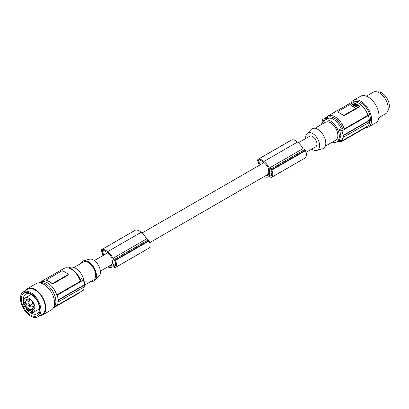 <?xml version="1.0" encoding="UTF-8"?>
<svg xmlns="http://www.w3.org/2000/svg" width="409" height="409" viewBox="0 0 409 409"><rect width="100%" height="100%" fill="white"/><g stroke="black" fill="none" stroke-linecap="round" stroke-linejoin="round"><path stroke-width="0.61" d="M353.458 104.397L355.636 105.844L356.699 105.41L354.521 103.963L353.458 104.397M359.112 107.112L359.414 106.12A1.033 0.598 0 0 0 359.112 105.696L354.291 102.915A1.033 0.598 180 0 0 352.829 102.915L338.217 111.345A1.033 0.598 0 0 0 337.916 111.769A1.033 0.598 0 0 0 338.217 112.189L340.631 113.584A14.463 8.349 60 0 1 343.039 115.307L344.501 115.548L359.112 107.112L359.112 106.539A1.033 0.598 0 0 0 359.414 106.12M353.984 105.502L353.984 105.164L353.366 105.001L352.947 105.599L355.395 106.161L353.688 105.333L352.977 105.767M338.217 111.918L338.217 112.526A14.463 8.349 60 0 1 340.631 113.584L343.039 114.975A1.033 0.598 180 0 0 344.501 114.975L344.501 115.548M343.11 135.399L369.312 120.277L369.603 120.445A15.496 8.947 60 0 1 369.629 121.299A15.496 8.947 60 0 1 369.603 122.133L343.468 137.219L343.468 135.532A72.316 41.754 0 0 1 343.11 135.399L342.006 130.762A72.316 41.754 0 0 1 339.511 129.745L340.876 135.374L339.511 139.863A72.316 41.754 0 0 0 342.006 140.885L343.11 137.087A72.316 41.754 0 0 0 343.468 137.219M359.112 106.539L344.501 114.975M321.852 122.766L321.602 124.597M354.036 105.634L354.036 105.297L354.859 105.773M369.312 120.277A15.082 8.707 -120 0 0 368.397 115.527L367.911 115.246L344.245 128.912L341.137 128.804L339.511 129.745M342.696 128.866A13.431 7.756 -120 0 0 334.276 118.094A13.431 7.756 -120 0 0 325.85 119.137L326.162 119.428M321.602 122.91A72.316 41.754 180 0 0 321.832 123.114L322.563 119.535A72.316 41.754 180 0 0 323.989 120.711M368.397 115.527L342.006 130.762M326.244 117.409L322.563 119.535M355.094 105.803L355.252 106.233M325.85 119.137L325.763 118.242M337.246 141.662L339.107 141.933L342.236 141.166L365.902 127.501A14.463 8.349 -120 0 0 367.323 126.269M305.748 138.493A9.826 5.675 60 0 1 305.702 137.531A9.826 5.675 60 0 1 307.057 133.559A9.826 5.675 60 0 1 314.818 135.174A9.826 5.675 60 0 1 319.598 145.558A9.826 5.675 60 0 1 316.771 150.384A9.826 5.675 60 0 1 311.842 149.05M306.029 152.404L315.697 146.826A6.094 3.517 -120 0 0 316.96 144.034A6.094 3.517 -120 0 0 314.301 137.899A6.094 3.517 -120 0 0 309.603 136.269L298.35 142.767M307.057 133.559L311.295 129.356A11.365 6.559 60 0 1 320.273 131.223A11.365 6.559 60 0 1 325.799 143.232A11.365 6.559 60 0 1 322.527 148.815L316.771 150.384M325.298 146.171L335.712 140.159A10.332 5.966 -120 0 0 337.854 135.43A10.332 5.966 -120 0 0 333.345 125.031A10.332 5.966 -120 0 0 325.385 122.265L314.966 128.278M332.287 142.138A12.398 7.157 -120 0 0 336.745 141.949A12.398 7.157 -120 0 0 339.317 136.274A12.398 7.157 -120 0 0 333.902 123.799A12.398 7.157 -120 0 0 324.347 120.476A12.398 7.157 -120 0 0 321.955 124.244M369.286 122.317A15.082 8.707 60 0 1 368.397 125.65L342.006 140.885M369.603 120.445L343.468 135.532M344.245 128.912A14.463 8.349 60 0 0 327.773 116.115L351.438 102.449A14.463 8.349 60 0 1 367.911 115.246M368.979 124.091A13.431 7.756 -120 0 0 369.143 113.114A13.431 7.756 -120 0 0 360.866 102.746A13.431 7.756 -120 0 0 354.721 101.8M351.152 102.613A15.291 8.829 60 0 1 351.484 102.086A15.291 8.829 60 0 1 353.218 100.466A15.291 8.829 60 0 1 368.509 109.295A15.291 8.829 60 0 1 368.509 126.948A15.291 8.829 60 0 1 365.615 127.664M353.218 100.466L360.523 96.253A15.291 8.829 60 0 1 375.815 105.077A15.291 8.829 60 0 1 375.815 122.736L368.509 126.948M378.841 117.644L385.59 113.748A12.398 7.157 -120 0 0 387.492 103.814A12.398 7.157 -120 0 0 379.394 92.889A12.398 7.157 -120 0 0 377.124 91.923A12.398 7.157 -120 0 0 373.197 92.276L366.444 96.171M377.292 91.974A10.746 6.201 60 0 1 381.755 92.874A10.746 6.201 60 0 1 388.524 101.57A10.746 6.201 60 0 1 387.906 110.353M351.372 105.19L354.577 103.584L357.364 105.195L357.359 105.783L354.588 107.383L351.367 105.773L351.367 105.435L354.588 107.046L354.588 107.383M354.588 107.046L357.364 105.195M354.419 105.553L354.992 105.41L354.419 105.553M354.818 105.578L354.496 105.588M354.521 103.963L354.521 104.3L356.571 105.486M354.521 104.3L353.586 104.658M109.009 266.157A11.314 6.529 60 0 0 111.268 265.891A12.561 7.25 60 0 0 111.488 265.773A12.561 7.25 60 0 0 111.984 265.441L111.984 264.056A6.094 3.517 -120 0 0 112.419 262.123A6.094 3.517 -120 0 0 111.984 259.684L111.984 258.304A9.893 5.711 60 0 0 107.94 253.14A15.072 8.701 60 0 0 107.235 252.563A15.072 8.701 60 0 0 104.597 250.886A8.431 4.867 60 0 0 103.375 250.19A1.651 0.956 -120 0 0 102.679 250.175A1.651 0.956 -120 0 0 102.485 251.683L103.784 255.098M265.334 175.901A11.314 6.529 60 0 0 267.598 175.635A12.561 7.25 60 0 0 267.813 175.517A12.561 7.25 60 0 0 268.309 175.185L268.309 173.805A6.094 3.517 -120 0 0 268.749 171.867A6.094 3.517 -120 0 0 268.309 169.428L268.309 168.053A9.893 5.711 60 0 0 264.265 162.884A15.072 8.701 60 0 0 263.565 162.307A15.072 8.701 60 0 0 260.927 160.635A8.431 4.867 60 0 0 259.7 159.939A1.651 0.956 -120 0 0 259.004 159.924A1.651 0.956 -120 0 0 258.81 161.427L260.109 164.842M91.187 281.336A11.365 6.559 -120 0 0 94.857 280.257L99.096 276.06A9.826 5.675 -120 0 0 100.45 272.082A9.826 5.675 -120 0 0 96.636 262.721A9.826 5.675 -120 0 0 89.382 259.229L83.625 260.799A11.365 6.559 -120 0 0 80.854 263.442M94.857 280.257A11.365 6.559 -120 0 0 96.422 275.661A11.365 6.559 -120 0 0 92.015 264.838A11.365 6.559 -120 0 0 83.625 260.799M73.865 267.481L83.221 262.077A10.332 5.966 60 0 1 91.181 264.843A10.332 5.966 60 0 1 95.691 275.242A10.332 5.966 60 0 1 93.554 279.971L84.556 285.165M68.906 267.956L69.402 267.665A12.398 7.157 60 0 1 78.957 270.988A12.398 7.157 60 0 1 84.366 283.463A12.398 7.157 60 0 1 84.31 284.603M84.32 284.812A72.316 41.754 180 0 1 84.551 285.017L84.551 286.704L58.41 301.796A15.496 8.947 -120 0 0 58.436 300.968A15.496 8.947 -120 0 0 58.41 300.109L58.119 299.94L84.32 284.812L83.589 279.961A72.316 41.754 180 0 0 81.826 278.519L80.174 279.47M53.732 307.594A14.463 8.349 -120 0 0 54.709 307.164A14.463 8.349 -120 0 0 56.718 305.037L57.204 305.313L83.589 290.078L84.32 286.499M58.41 300.109L84.551 285.017M58.119 299.94A15.082 8.707 -120 0 0 57.204 295.196L83.589 279.961M58.41 301.796L58.119 301.627A15.082 8.707 60 0 1 57.204 305.313M39.387 282.747A14.463 8.349 60 0 1 40.246 282.113A14.463 8.349 60 0 1 56.718 294.915L80.389 281.249L80.302 280.359M56.718 294.915L57.204 295.196M51.861 283.084A1.033 0.598 180 0 0 53.323 283.084L67.935 274.649A1.033 0.598 0 0 0 68.237 274.229A1.033 0.598 0 0 0 67.935 273.805L63.114 271.024A1.033 0.598 180 0 0 61.652 271.024L47.04 279.459A1.033 0.598 0 0 0 46.738 279.879A1.033 0.598 0 0 0 47.04 280.303L49.453 281.694A14.463 8.349 60 0 1 51.861 283.417L51.861 283.084L49.453 281.694A14.463 8.349 60 0 0 47.04 280.635L47.04 280.027M68.237 274.229L68.16 275.001L67.935 275.221L67.935 274.649M53.323 283.084L53.323 283.657L67.935 275.221M53.323 283.657L51.861 283.417M113.007 264.94A0.619 0.358 60 0 0 113.441 265.702L114.5 266.31A0.619 0.358 60 0 0 114.806 266.341A0.619 0.358 60 0 0 114.863 266.29A7.653 4.417 60 0 0 115.195 265.809A5.516 3.185 60 0 0 115.195 261.642A7.653 4.417 60 0 0 114.863 260.778A0.619 0.358 60 0 0 114.5 260.339L113.441 259.73A0.619 0.358 60 0 0 113.135 259.7A0.619 0.358 60 0 0 113.007 259.981L113.007 264.94L115.609 263.437M103.032 255.528L101.488 251.423A2.065 1.191 60 0 1 101.734 249.556A2.065 1.191 60 0 1 101.984 249.47A9.867 5.695 60 0 1 106.933 251.192A9.867 5.695 60 0 1 107.552 251.709A13.226 7.633 60 0 1 107.679 251.806A13.226 7.633 60 0 1 113.007 258.294L114.678 259.26A1.033 0.598 60 0 1 115.272 259.945A8.676 5.01 60 0 1 115.471 260.349A7.459 4.305 60 0 1 115.353 267.522A8.676 5.01 60 0 1 115.272 267.588A1.033 0.598 60 0 1 115.195 267.644A1.033 0.598 60 0 1 114.678 267.593L113.002 266.627A13.226 7.633 60 0 1 112.664 266.842A13.226 7.633 60 0 1 107.679 266.959A13.226 7.633 60 0 1 107.639 266.944M101.734 249.556L135.338 230.155A2.065 1.191 60 0 1 135.583 230.068A9.867 5.695 60 0 1 140.538 231.791A9.867 5.695 60 0 1 141.151 232.307A13.226 7.633 60 0 1 141.284 232.404A13.226 7.633 60 0 1 146.611 238.897L148.283 239.863A1.033 0.598 60 0 1 148.871 240.548A8.676 5.01 60 0 1 149.075 240.947A7.459 4.305 60 0 1 148.958 248.125A8.676 5.01 60 0 1 148.871 248.191A1.033 0.598 60 0 1 148.799 248.248A1.033 0.598 60 0 1 148.712 248.283M115.272 259.945L148.871 240.548M115.353 267.522L148.958 248.125M115.471 260.349L149.075 240.947M115.272 267.588L148.871 248.191M113.007 258.294L146.611 238.897M53.421 307.859A14.463 8.349 -120 0 0 52.873 291.525A14.463 8.349 -120 0 0 45.639 283.892A14.463 8.349 -120 0 0 39.003 282.885M39.975 315.671A15.184 8.768 -120 0 0 42.654 314.961L51.422 309.899A15.184 8.768 -120 0 0 54.566 302.951A15.184 8.768 -120 0 0 52.879 295.303A15.184 8.768 -120 0 0 36.232 283.595L27.469 288.657A15.184 8.768 -120 0 0 25.511 290.62M42.654 314.961A15.184 8.768 -120 0 0 45.798 308.013A15.184 8.768 -120 0 0 44.111 300.364A15.184 8.768 -120 0 0 27.469 288.657M37.909 316.868L42.291 314.337A14.463 8.349 -120 0 0 45.287 307.716A14.463 8.349 -120 0 0 38.973 293.161A14.463 8.349 -120 0 0 27.827 289.286L23.446 291.816A14.463 8.349 -120 0 0 20.46 297.962A14.463 8.349 -120 0 0 20.45 298.437A14.463 8.349 -120 0 0 26.764 312.992A14.463 8.349 -120 0 0 37.909 316.868A14.463 8.349 -120 0 0 40.905 310.247A14.463 8.349 -120 0 0 34.591 295.692A14.463 8.349 -120 0 0 23.446 291.816M21.375 298.974A13.154 7.592 -120 0 0 30.675 315.083A13.154 7.592 -120 0 0 39.98 309.71A13.154 7.592 -120 0 0 30.675 293.601A13.154 7.592 -120 0 0 21.375 298.974M30.225 312.415A11.365 6.559 -120 0 0 37.091 313.759A11.365 6.559 -120 0 0 39.443 308.56A11.365 6.559 -120 0 0 34.484 297.123A11.365 6.559 -120 0 0 25.726 294.076A11.365 6.559 -120 0 0 23.374 299.281A11.365 6.559 -120 0 0 23.461 300.697M25.067 305.958A11.365 6.559 -120 0 0 26.473 308.391M35.062 308.56A8.267 4.77 60 0 1 33.349 312.343A8.267 4.77 60 0 1 25.869 308.785L26.324 308.524A1.447 0.833 -120 0 0 26.324 306.852A1.447 0.833 -120 0 0 24.877 306.019L24.422 306.28A8.267 4.77 60 0 1 23.374 301.811A8.267 4.77 60 0 1 25.082 298.028A8.267 4.77 60 0 1 31.452 300.242A8.267 4.77 60 0 1 35.062 308.56M31.079 303.713A1.651 0.956 -120 0 0 32.884 304.976A1.651 0.956 -120 0 0 33.037 303.376A1.651 0.956 -120 0 0 31.232 302.113A1.651 0.956 -120 0 0 31.079 303.713M26.774 302A1.651 0.956 -120 0 0 26.836 301.97A1.651 0.956 -120 0 0 26.861 300.114A1.651 0.956 -120 0 0 25.24 299.081A1.651 0.956 -120 0 0 25.179 299.107A1.651 0.956 -120 0 0 25.154 300.968A1.651 0.956 -120 0 0 26.774 302M28.773 301.637A1.651 0.956 -120 0 0 29.76 301.827A1.651 0.956 -120 0 0 30.046 300.605A1.651 0.956 -120 0 0 29.1 299.153A1.651 0.956 -120 0 0 28.109 298.964A1.651 0.956 -120 0 0 27.827 300.186A1.651 0.956 -120 0 0 28.773 301.637M31.176 308.892A1.529 0.879 -120 0 0 30.869 308.964A1.529 0.879 -120 0 0 30.752 310.492A1.529 0.879 -120 0 0 32.091 311.678A1.529 0.879 -120 0 0 32.398 311.607A1.529 0.879 -120 0 0 32.521 310.083A1.529 0.879 -120 0 0 31.176 308.892M32.101 306.801A1.651 0.956 -120 0 0 32.633 308.642A1.651 0.956 -120 0 0 34.049 309.255A1.651 0.956 -120 0 0 34.346 308.841A1.651 0.956 -120 0 0 33.819 307.001A1.651 0.956 -120 0 0 32.398 306.392A1.651 0.956 -120 0 0 32.101 306.801M26.457 304.557A1.651 0.956 -120 0 0 25.731 302.89A1.651 0.956 -120 0 0 24.458 302.45A1.651 0.956 -120 0 0 24.116 303.207A1.651 0.956 -120 0 0 24.837 304.869A1.651 0.956 -120 0 0 26.115 305.313A1.651 0.956 -120 0 0 26.457 304.557M28.236 305.354A1.651 0.956 -120 0 0 30.041 306.617A1.651 0.956 -120 0 0 30.194 305.017A1.651 0.956 -120 0 0 28.39 303.754A1.651 0.956 -120 0 0 28.236 305.354M28.855 308.284A1.651 0.956 -120 0 0 27.556 307.808A1.651 0.956 -120 0 0 27.904 310.201A1.651 0.956 -120 0 0 29.208 310.671A1.651 0.956 -120 0 0 28.855 308.284M31.917 302.123A1.651 0.956 -120 0 0 32.101 303.125A1.651 0.956 -120 0 0 33.216 304.373M32.429 302.481A0.93 0.537 -120 0 0 32.423 302.573A0.93 0.537 -120 0 0 33.165 303.754M25.869 299.122A1.651 0.956 -120 0 0 27.168 301.372M26.381 299.475A0.93 0.537 -120 0 0 26.37 299.572A0.93 0.537 -120 0 0 27.117 300.753M28.799 298.974A1.651 0.956 -120 0 0 29.796 301.044A1.651 0.956 -120 0 0 30.097 301.223M29.305 299.327A0.93 0.537 -120 0 0 29.3 299.424A0.93 0.537 -120 0 0 30.046 300.605M31.58 309.01A1.529 0.879 -120 0 0 32.71 310.973M31.999 309.322A0.93 0.537 -120 0 0 32.648 310.451M33.088 306.402A1.651 0.956 -120 0 0 34.387 308.652M33.594 306.755A0.93 0.537 -120 0 0 33.589 306.852A0.93 0.537 -120 0 0 34.33 308.033M25.148 302.461A1.651 0.956 -120 0 0 25.138 302.614A1.651 0.956 -120 0 0 26.447 304.71M25.655 302.813A0.93 0.537 -120 0 0 25.649 302.911A0.93 0.537 -120 0 0 26.396 304.091M29.08 303.764A1.651 0.956 -120 0 0 29.259 304.761A1.651 0.956 -120 0 0 30.378 306.014M29.586 304.117A0.93 0.537 -120 0 0 29.581 304.214A0.93 0.537 -120 0 0 30.322 305.395M28.241 307.819A1.651 0.956 -120 0 0 28.927 309.608A1.651 0.956 -120 0 0 29.54 310.068M28.753 308.176A0.93 0.537 -120 0 0 28.748 308.268A0.93 0.537 -120 0 0 29.489 309.455M270.824 176.054A0.619 0.358 60 0 0 271.136 176.085A0.619 0.358 60 0 0 271.193 176.039A7.653 4.417 60 0 0 271.525 175.553A5.516 3.185 60 0 0 271.525 171.386A7.653 4.417 60 0 0 271.193 170.522A0.619 0.358 60 0 0 270.824 170.083L269.771 169.474A0.619 0.358 60 0 0 269.459 169.444A0.619 0.358 60 0 0 269.332 169.725L269.332 174.684A0.619 0.358 60 0 0 269.771 175.446L270.824 176.054L271.438 175.701M259.362 165.272L257.813 161.172A2.065 1.191 60 0 1 258.059 159.3A2.065 1.191 60 0 1 258.309 159.213A9.867 5.695 60 0 1 263.263 160.936A9.867 5.695 60 0 1 263.877 161.453A13.226 7.633 60 0 1 264.004 161.55A13.226 7.633 60 0 1 269.337 168.043L271.009 169.009A1.033 0.598 60 0 1 271.596 169.694A8.676 5.01 60 0 1 271.801 170.093A7.459 4.305 60 0 1 271.683 177.271A8.676 5.01 60 0 1 271.596 177.337A1.033 0.598 60 0 1 271.525 177.394A1.033 0.598 60 0 1 271.009 177.342L269.332 176.371A13.226 7.633 60 0 1 268.994 176.586A13.226 7.633 60 0 1 264.004 176.703A13.226 7.633 60 0 1 263.969 176.693M258.059 159.3L291.663 139.898A2.065 1.191 60 0 1 291.914 139.812A9.867 5.695 60 0 1 296.868 141.54A9.867 5.695 60 0 1 297.481 142.051A13.226 7.633 60 0 1 297.609 142.153A13.226 7.633 60 0 1 302.936 148.641L304.613 149.607A1.033 0.598 60 0 1 305.201 150.292A8.676 5.01 60 0 1 305.4 150.691A7.459 4.305 60 0 1 305.283 157.869A8.676 5.01 60 0 1 305.201 157.935A1.033 0.598 60 0 1 305.129 157.992A1.033 0.598 60 0 1 305.042 158.027M267.598 175.635L268.028 175.389M269.337 168.043L302.936 148.641M271.596 169.694L305.201 150.292M271.801 170.093L305.4 150.691M271.596 177.337L305.201 157.935M271.683 177.271L305.283 157.869M111.268 265.891L111.698 265.646M263.877 161.453L297.481 142.051M107.552 251.709L141.151 232.307M353.366 105.001L353.366 105.338M338.217 112.526L338.217 112.189M343.039 115.307L343.039 114.975M337.89 141.289A13.431 7.756 -120 0 0 341.198 140.563M342.236 141.166A14.463 8.349 -120 0 0 343.652 139.934M341.137 128.804A12.398 7.157 -120 0 0 327.343 118.748L324.347 120.476M353.688 104.995L353.688 105.333M336.745 141.949L339.741 140.221A12.398 7.157 -120 0 0 339.986 140.067M354.153 107.046L354.153 107.383M354.199 103.968L354.199 104.305M54.709 307.164L78.38 293.504A14.463 8.349 -120 0 0 79.796 292.271M76.207 272.977A12.398 7.157 60 0 1 80.2 279.454M40.246 282.113L63.916 268.452A14.463 8.349 60 0 1 80.389 281.249M113.007 259.981L113.441 259.73M114.5 266.31L115.108 265.957M113.441 265.702L115.614 264.444M101.984 249.47L135.583 230.068M114.678 259.26L148.283 239.863M104.254 250.661L102.485 251.683M47.04 280.635L47.04 280.303M269.771 175.446L271.944 174.193M269.332 174.684L271.939 173.181M269.332 169.725L269.771 169.474M258.309 159.213L291.914 139.812M271.009 169.009L304.613 149.607M260.579 160.405L258.81 161.427M337.916 112.265L337.916 111.769M327.773 116.115L325.528 118.467M357.451 105.65L357.451 105.317M351.28 105.655L351.28 105.317M263.953 162.624L142.02 233.018M107.628 252.874L94.305 260.569M79.903 292.21L78.38 293.504M115.195 267.644L148.799 248.248M46.738 280.375L46.738 279.879M63.916 268.452C71.687 265.502 77.459 273.161 80.645 280.722M33.349 312.343L39.438 308.826M271.525 177.394L305.129 157.992M25.082 298.028L31.176 294.511M268.994 176.586L269.347 176.381M268.309 174.183L149.704 242.66M111.984 264.439L100.404 271.126M112.664 266.842L113.022 266.637"/></g></svg>
